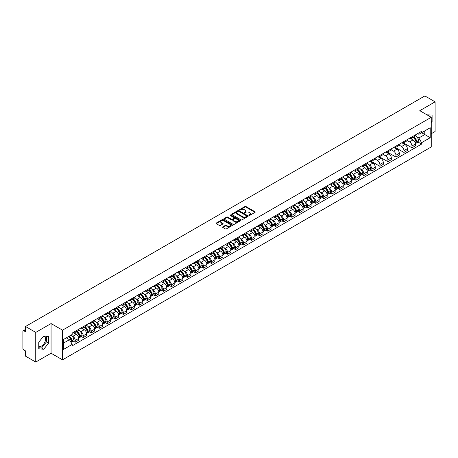 <?xml version="1.0" encoding="UTF-8"?>
<svg xmlns="http://www.w3.org/2000/svg" width="458" height="458" viewBox="0 0 458 458"><rect width="100%" height="100%" fill="white"/><g stroke="black" fill="none" stroke-linecap="round" stroke-linejoin="round"><path stroke-width="0.69" d="M248.957 215.432A0.498 0.286 0 0 0 249.662 215.432L255.02 212.34A0.716 0.412 0 0 0 255.232 212.048A0.716 0.412 0 0 0 255.02 211.756L245.94 206.512A0.716 0.412 0 0 0 244.933 206.512L239.574 209.609A0.498 0.286 0 0 0 240.278 210.016L240.971 209.615A2.284 1.317 0 0 1 244.2 209.615L244.956 210.05A2.284 1.317 0 0 1 245.625 210.983A2.284 1.317 0 0 1 244.956 211.917L244.263 212.317A0.498 0.286 0 0 0 244.973 212.724L245.665 212.323A2.284 1.317 0 0 1 248.894 212.323L249.65 212.758A2.284 1.317 0 0 1 250.32 213.691A2.284 1.317 0 0 1 249.65 214.625L248.957 215.025A0.498 0.286 0 0 0 248.957 215.432L248.957 215.025M427.033 114.866A5.668 3.275 -60 0 1 427.812 115.113A5.668 3.275 -60 0 1 428.413 115.656M43.556 336.224A5.668 3.275 -60 0 1 44.392 336.481A5.668 3.275 -60 0 1 45.262 341.021A5.668 3.275 -60 0 1 41.558 346.019A5.668 3.275 -60 0 1 38.758 346.317M222.788 226.842A0.716 0.412 0 0 0 222.577 227.134A0.716 0.412 0 0 0 222.788 227.426L225.336 228.897A0.716 0.412 0 0 0 226.344 228.897L232.298 225.462A0.716 0.412 0 0 0 232.504 225.17A0.716 0.412 0 0 0 232.298 224.878L223.212 219.634A0.716 0.412 0 0 0 222.204 219.634L216.25 223.069A0.716 0.412 0 0 0 216.044 223.361A0.716 0.412 0 0 0 216.25 223.653L219.33 225.428A0.716 0.412 0 0 0 220.338 225.428L222.886 223.962A0.716 0.412 0 0 0 223.098 223.67A0.716 0.412 0 0 0 222.886 223.378L221.363 222.496A1.906 1.099 0 0 1 220.802 221.718A1.906 1.099 0 0 1 221.981 220.699A1.906 1.099 0 0 1 224.059 220.939L230.036 224.391A1.906 1.099 0 0 1 230.597 225.17A1.906 1.099 0 0 1 229.418 226.189A1.906 1.099 0 0 1 227.34 225.949L226.344 225.37A0.716 0.412 0 0 0 225.336 225.37L222.788 226.842L222.788 227.426L225.336 225.966L225.336 225.37M62.528 330.172L51.067 323.554L35.747 332.399L25.522 326.491L424.869 95.928L435.1 101.836L419.786 110.676L431.247 117.294L62.528 330.172L62.528 359.845L431.247 146.966L431.247 117.294M241.023 219.84A0.716 0.412 0 0 0 242.03 219.84L247.984 216.399A0.716 0.412 0 0 0 248.196 216.107A0.716 0.412 0 0 0 247.984 215.821L238.904 210.577A0.716 0.412 0 0 0 237.897 210.577L231.943 214.012A0.716 0.412 0 0 0 231.731 214.304A0.716 0.412 0 0 0 231.943 214.596L241.023 219.84M230.403 215.541A0.498 0.286 0 0 1 230.906 215.609L240.129 220.933L234.187 224.368A0.716 0.412 0 0 1 233.179 224.368L224.099 219.124L226.647 217.665L226.647 217.069L224.099 218.54A0.716 0.412 0 0 0 223.888 218.832A0.716 0.412 0 0 0 224.099 219.124L224.099 218.54M226.647 217.665A0.716 0.412 0 0 1 227.655 217.665L227.655 217.069A0.716 0.412 0 0 0 226.647 217.069M227.655 217.069L231.336 219.199A0.716 0.412 0 0 0 232.343 219.199L234.038 218.22A0.716 0.412 0 0 0 234.244 217.928A0.716 0.412 0 0 0 234.038 217.642L230.202 215.426A0.498 0.286 0 0 1 230.906 215.02L240.141 220.35A0.716 0.412 0 0 1 240.347 220.641A0.716 0.412 0 0 1 240.141 220.928L240.141 220.35M35.747 332.399L35.747 362.072L25.522 356.164L25.522 350.914L23.93 349.992A1.454 0.842 -120 0 1 22.9 348.212L22.9 331.42A1.454 0.842 -120 0 1 23.203 330.75L25.522 329.411M431.247 133.736L435.1 131.509L435.1 101.836M35.747 362.072L51.067 353.227L62.528 359.845M25.522 326.491L25.522 331.747L23.93 330.825A1.454 0.842 -120 0 0 23.203 330.75M411.971 136.879A3.343 1.929 60 0 1 411.278 138.379L414.673 136.421A3.343 1.929 -120 0 0 415.366 134.921M407.156 140.48L409.607 141.894A3.343 1.929 60 0 1 411.971 145.988L415.366 144.03A3.343 1.929 -120 0 0 413.002 139.936L410.574 138.534M415.366 144.03L415.366 145.839L411.971 147.797L403.469 142.89M411.278 138.379A3.343 1.929 60 0 1 409.635 138.23M411.971 145.988L411.971 147.797M403.956 141.505A3.343 1.929 60 0 1 403.263 143.011L406.652 141.053A3.343 1.929 -120 0 0 407.345 139.547M395.449 147.516L403.956 152.428L407.345 150.47L407.345 148.661A3.343 1.929 -120 0 0 404.981 144.562L402.553 143.165M403.263 143.011A3.343 1.929 60 0 1 401.614 142.856M399.141 145.106L401.592 146.52A3.343 1.929 60 0 1 403.956 150.619L403.956 152.428M395.935 146.136A3.343 1.929 60 0 1 395.243 147.636L398.637 145.678A3.343 1.929 -120 0 0 399.33 144.178M387.434 152.148L395.935 157.054L399.33 155.096L399.33 153.287A3.343 1.929 -120 0 0 396.966 149.194L394.538 147.791M395.243 147.636A3.343 1.929 60 0 1 393.599 147.487M391.121 149.737L393.571 151.151A3.343 1.929 60 0 1 395.935 155.245L395.935 157.054M387.92 150.768A3.343 1.929 60 0 1 387.228 152.268L390.617 150.31A3.343 1.929 -120 0 0 391.309 148.81M379.413 156.779L387.92 161.685L391.309 159.727L391.309 157.918A3.343 1.929 -120 0 0 388.945 153.825L386.518 152.422M387.228 152.268A3.343 1.929 60 0 1 385.579 152.113M383.106 154.369L385.556 155.783A3.343 1.929 60 0 1 387.92 159.876L387.92 161.685M379.9 155.394A3.343 1.929 60 0 1 379.207 156.894L382.602 154.936A3.343 1.929 -120 0 0 383.294 153.436M371.398 161.405L379.9 166.317L383.294 164.359L383.294 162.544A3.343 1.929 -120 0 0 380.93 158.451L378.503 157.048M379.207 156.894A3.343 1.929 60 0 1 377.564 156.745M375.085 158.995L377.535 160.409A3.343 1.929 60 0 1 379.9 164.502L379.9 166.317M371.885 160.025A3.343 1.929 60 0 1 371.192 161.525L374.581 159.567A3.343 1.929 -120 0 0 375.274 158.067M370.041 169.884L371.885 170.943L375.274 168.985L375.274 167.176A3.343 1.929 -120 0 0 372.909 163.082L370.482 161.68M371.192 161.525A3.343 1.929 60 0 1 369.543 161.376M368.661 164.542L369.52 165.04A3.343 1.929 60 0 1 371.885 169.134L371.885 170.943M363.864 164.651A3.343 1.929 60 0 1 363.171 166.157L366.566 164.193A3.343 1.929 -120 0 0 367.259 162.693M362.026 174.509L363.864 175.574L367.259 173.616L367.259 171.807A3.343 1.929 -120 0 0 364.894 167.708L362.467 166.306M363.171 166.157A3.343 1.929 60 0 1 361.528 166.002M360.646 169.174L361.499 169.666A3.343 1.929 60 0 1 363.864 173.765L363.864 175.574M355.849 169.283A3.343 1.929 60 0 1 355.156 170.782L358.545 168.825A3.343 1.929 -120 0 0 359.238 167.325M354.005 179.141L355.849 180.2L359.238 178.242L359.238 176.433A3.343 1.929 -120 0 0 356.874 172.34L354.446 170.937M355.156 170.782A3.343 1.929 60 0 1 353.507 170.634M352.626 173.805L353.484 174.298A3.343 1.929 60 0 1 355.849 178.391L355.849 180.2M347.828 173.908A3.343 1.929 60 0 1 347.135 175.414L350.53 173.456A3.343 1.929 -120 0 0 351.223 171.95M345.99 183.767L347.828 184.832L351.223 182.874L351.223 181.065A3.343 1.929 -120 0 0 348.859 176.965L346.431 175.569M347.135 175.414A3.343 1.929 60 0 1 345.492 175.259M344.611 178.431L345.464 178.923A3.343 1.929 60 0 1 347.828 183.023L347.828 184.832M339.813 178.54A3.343 1.929 60 0 1 339.12 180.04L342.51 178.082A3.343 1.929 -120 0 0 343.202 176.582M337.97 188.398L339.813 189.457L343.202 187.499L343.202 185.69A3.343 1.929 -120 0 0 340.838 181.597L338.41 180.194M339.12 180.04A3.343 1.929 60 0 1 337.472 179.891M336.59 183.063L337.449 183.555A3.343 1.929 60 0 1 339.813 187.648L339.813 189.457M331.792 183.171A3.343 1.929 60 0 1 331.1 184.671L334.495 182.713A3.343 1.929 -120 0 0 335.187 181.213M329.955 193.03L331.792 194.089L335.187 192.131L335.187 190.322A3.343 1.929 -120 0 0 332.823 186.229L330.395 184.826M331.1 184.671A3.343 1.929 60 0 1 329.457 184.517M328.575 187.688L329.428 188.186A3.343 1.929 60 0 1 331.792 192.28L331.792 194.089M323.777 187.797A3.343 1.929 60 0 1 323.085 189.297L326.474 187.339A3.343 1.929 -120 0 0 327.167 185.839M321.934 197.656L323.777 198.72L327.167 196.763L327.167 194.948A3.343 1.929 -120 0 0 324.802 190.854L322.375 189.452M323.085 189.297A3.343 1.929 60 0 1 321.436 189.148M320.554 192.32L321.413 192.812A3.343 1.929 60 0 1 323.777 196.906L323.777 198.72M315.757 192.429A3.343 1.929 60 0 1 315.064 193.929L318.459 191.971A3.343 1.929 -120 0 0 319.152 190.471M313.919 202.287L315.757 203.346L319.152 201.388L319.152 199.579A3.343 1.929 -120 0 0 316.787 195.486L314.36 194.083M315.064 193.929A3.343 1.929 60 0 1 313.421 193.78M312.539 196.946L313.392 197.444A3.343 1.929 60 0 1 315.757 201.537L315.757 203.346M307.742 197.054A3.343 1.929 60 0 1 307.049 198.56L310.438 196.596A3.343 1.929 -120 0 0 311.131 195.097M305.898 206.913L307.742 207.978L311.131 206.02L311.131 204.205A3.343 1.929 -120 0 0 308.766 200.112L306.339 198.709M307.049 198.56A3.343 1.929 60 0 1 305.4 198.406M304.518 201.577L305.377 202.07A3.343 1.929 60 0 1 307.742 206.169L307.742 207.978M299.721 201.686A3.343 1.929 60 0 1 299.028 203.186L302.423 201.228A3.343 1.929 -120 0 0 303.116 199.728M297.883 211.544L299.721 212.604L303.116 210.646L303.116 208.837A3.343 1.929 -120 0 0 300.751 204.743L298.324 203.341M299.028 203.186A3.343 1.929 60 0 1 297.385 203.037M296.503 206.209L297.356 206.701A3.343 1.929 60 0 1 299.721 210.794L299.721 212.604M291.706 206.312A3.343 1.929 60 0 1 291.013 207.817L294.402 205.86A3.343 1.929 -120 0 0 295.095 204.354M289.862 216.17L291.706 217.235L295.095 215.277L295.095 213.468A3.343 1.929 -120 0 0 292.731 209.369L290.303 207.972M291.013 207.817A3.343 1.929 60 0 1 289.364 207.663M288.483 210.835L289.341 211.327A3.343 1.929 60 0 1 291.706 215.426L291.706 217.235M283.685 210.943A3.343 1.929 60 0 1 282.992 212.443L286.387 210.485A3.343 1.929 -120 0 0 287.08 208.985M281.847 220.802L283.685 221.861L287.08 219.903L287.08 218.094A3.343 1.929 -120 0 0 284.716 214.001L282.288 212.598M282.992 212.443A3.343 1.929 60 0 1 281.349 212.294M280.468 215.466L281.321 215.958A3.343 1.929 60 0 1 283.685 220.052L283.685 221.861M275.67 215.575A3.343 1.929 60 0 1 274.977 217.075L278.367 215.117A3.343 1.929 -120 0 0 279.059 213.617M273.827 225.433L275.67 226.492L279.059 224.535L279.059 222.725A3.343 1.929 -120 0 0 276.695 218.626L274.268 217.229M274.977 217.075A3.343 1.929 60 0 1 273.329 216.92M272.447 220.092L273.306 220.59A3.343 1.929 60 0 1 275.67 224.683L275.67 226.492M267.649 220.201A3.343 1.929 60 0 1 266.957 221.701L270.352 219.743A3.343 1.929 -120 0 0 271.044 218.243M265.812 230.059L267.649 231.124L271.044 229.166L271.044 227.351A3.343 1.929 -120 0 0 268.68 223.258L266.253 221.855M266.957 221.701A3.343 1.929 60 0 1 265.314 221.552M264.432 224.723L265.285 225.216A3.343 1.929 60 0 1 267.649 229.309L267.649 231.124M259.634 224.832A3.343 1.929 60 0 1 258.942 226.332L262.331 224.374A3.343 1.929 -120 0 0 263.024 222.874M257.791 234.691L259.634 235.75L263.024 233.792L263.024 231.983A3.343 1.929 -120 0 0 260.659 227.889L258.232 226.487M258.942 226.332A3.343 1.929 60 0 1 257.293 226.183M256.411 229.349L257.27 229.847A3.343 1.929 60 0 1 259.634 233.941L259.634 235.75M251.614 229.458A3.343 1.929 60 0 1 250.921 230.964L254.316 229A3.343 1.929 -120 0 0 255.009 227.5M249.776 239.316L251.614 240.381L255.009 238.423L255.009 236.609A3.343 1.929 -120 0 0 252.644 232.515L250.217 231.113M250.921 230.964A3.343 1.929 60 0 1 249.278 230.809M248.396 233.981L249.249 234.473A3.343 1.929 60 0 1 251.614 238.572L251.614 240.381M243.599 234.09A3.343 1.929 60 0 1 242.906 235.589L246.295 233.632A3.343 1.929 -120 0 0 246.988 232.132M241.755 243.948L243.599 245.007L246.988 243.049L246.988 241.24A3.343 1.929 -120 0 0 244.624 237.147L242.196 235.744M242.906 235.589A3.343 1.929 60 0 1 241.257 235.441M240.376 238.612L241.234 239.105A3.343 1.929 60 0 1 243.599 243.198L243.599 245.007M235.578 238.715A3.343 1.929 60 0 1 234.885 240.221L238.28 238.263A3.343 1.929 -120 0 0 238.973 236.757M233.74 248.574L235.578 249.639L238.973 247.681L238.973 245.872A3.343 1.929 -120 0 0 236.609 241.772L234.181 240.37M234.885 240.221A3.343 1.929 60 0 1 233.242 240.066M232.361 243.238L233.214 243.73A3.343 1.929 60 0 1 235.578 247.83L235.578 249.639M227.563 243.347A3.343 1.929 60 0 1 226.87 244.847L230.26 242.889A3.343 1.929 -120 0 0 230.952 241.389M225.72 253.205L227.563 254.264L230.952 252.306L230.952 250.497A3.343 1.929 -120 0 0 228.588 246.404L226.16 245.001M226.87 244.847A3.343 1.929 60 0 1 225.221 244.698M224.34 247.87L225.199 248.362A3.343 1.929 60 0 1 227.563 252.455L227.563 254.264M219.542 247.978A3.343 1.929 60 0 1 218.85 249.478L222.244 247.52A3.343 1.929 -120 0 0 222.937 246.02M217.705 257.837L219.542 258.896L222.937 256.938L222.937 255.129A3.343 1.929 -120 0 0 220.573 251.03L218.145 249.633M218.85 249.478A3.343 1.929 60 0 1 217.206 249.324M216.325 252.495L217.178 252.993A3.343 1.929 60 0 1 219.542 257.087L219.542 258.896M211.527 252.604A3.343 1.929 60 0 1 210.835 254.104L214.224 252.146A3.343 1.929 -120 0 0 214.916 250.646M209.684 262.463L211.527 263.527L214.916 261.57L214.916 259.755A3.343 1.929 -120 0 0 212.552 255.661L210.125 254.259M210.835 254.104A3.343 1.929 60 0 1 209.186 253.955M208.304 257.127L209.163 257.619A3.343 1.929 60 0 1 211.527 261.713L211.527 263.527M203.507 257.236A3.343 1.929 60 0 1 202.814 258.736L206.209 256.778A3.343 1.929 -120 0 0 206.901 255.278M201.669 267.094L203.507 268.153L206.901 266.195L206.901 264.386A3.343 1.929 -120 0 0 204.537 260.293L202.11 258.89M202.814 258.736A3.343 1.929 60 0 1 201.171 258.587M200.289 261.753L201.142 262.251A3.343 1.929 60 0 1 203.507 266.344L203.507 268.153M195.492 261.861A3.343 1.929 60 0 1 194.799 263.361L198.188 261.404A3.343 1.929 -120 0 0 198.881 259.904M193.648 271.72L195.492 272.785L198.881 270.827L198.881 269.012A3.343 1.929 -120 0 0 196.516 264.919L194.089 263.516M194.799 263.361A3.343 1.929 60 0 1 193.15 263.213M192.268 266.384L193.127 266.877A3.343 1.929 60 0 1 195.492 270.976L195.492 272.785M187.471 266.493A3.343 1.929 60 0 1 186.778 267.993L190.173 266.035A3.343 1.929 -120 0 0 190.866 264.535M185.633 276.351L187.471 277.411L190.866 275.453L190.866 273.644A3.343 1.929 -120 0 0 188.501 269.55L186.074 268.148M186.778 267.993A3.343 1.929 60 0 1 185.135 267.844M184.253 271.016L185.106 271.508A3.343 1.929 60 0 1 187.471 275.601L187.471 277.411M179.456 271.119A3.343 1.929 60 0 1 178.763 272.625L182.152 270.667A3.343 1.929 -120 0 0 182.845 269.161M177.612 280.977L179.456 282.042L182.845 280.084L182.845 278.275A3.343 1.929 -120 0 0 180.481 274.176L178.053 272.773M178.763 272.625A3.343 1.929 60 0 1 177.114 272.47M176.233 275.642L177.091 276.134A3.343 1.929 60 0 1 179.456 280.233L179.456 282.042M171.435 275.75A3.343 1.929 60 0 1 170.742 277.25L174.137 275.292A3.343 1.929 -120 0 0 174.83 273.792M169.597 285.609L171.435 286.668L174.83 284.71L174.83 282.901A3.343 1.929 -120 0 0 172.466 278.808L170.038 277.405M170.742 277.25A3.343 1.929 60 0 1 169.099 277.101M168.218 280.273L169.071 280.765A3.343 1.929 60 0 1 171.435 284.859L171.435 286.668M163.42 280.382A3.343 1.929 60 0 1 162.727 281.882L166.117 279.924A3.343 1.929 -120 0 0 166.809 278.424M161.577 290.24L163.42 291.299L166.809 289.341L166.809 287.532A3.343 1.929 -120 0 0 164.445 283.433L162.018 282.036M162.727 281.882A3.343 1.929 60 0 1 161.079 281.727M160.197 284.899L161.056 285.397A3.343 1.929 60 0 1 163.42 289.49L163.42 291.299M155.399 285.008A3.343 1.929 60 0 1 154.707 286.508L158.102 284.55A3.343 1.929 -120 0 0 158.794 283.05M153.562 294.866L155.399 295.931L158.794 293.973L158.794 292.158A3.343 1.929 -120 0 0 156.43 288.065L154.002 286.662M154.707 286.508A3.343 1.929 60 0 1 153.064 286.359M152.182 289.53L153.035 290.023A3.343 1.929 60 0 1 155.399 294.116L155.399 295.931M147.384 289.639A3.343 1.929 60 0 1 146.692 291.139L150.081 289.181A3.343 1.929 -120 0 0 150.774 287.681M145.541 299.498L147.384 300.557L150.774 298.599L150.774 296.79A3.343 1.929 -120 0 0 148.409 292.696L145.982 291.294M146.692 291.139A3.343 1.929 60 0 1 145.043 290.99M144.161 294.156L145.02 294.654A3.343 1.929 60 0 1 147.384 298.748L147.384 300.557M139.364 294.265A3.343 1.929 60 0 1 138.671 295.765L142.066 293.807A3.343 1.929 -120 0 0 142.759 292.307M137.526 304.123L139.364 305.188L142.759 303.23L142.759 301.416A3.343 1.929 -120 0 0 140.394 297.322L137.967 295.92M138.671 295.765A3.343 1.929 60 0 1 137.028 295.616M136.146 298.788L136.999 299.28A3.343 1.929 60 0 1 139.364 303.379L139.364 305.188M131.349 298.897A3.343 1.929 60 0 1 130.656 300.396L134.045 298.439A3.343 1.929 -120 0 0 134.738 296.939M129.505 308.755L131.349 309.814L134.738 307.856L134.738 306.047A3.343 1.929 -120 0 0 132.373 301.954L129.946 300.551M130.656 300.396A3.343 1.929 60 0 1 129.007 300.248M128.126 303.419L128.984 303.912A3.343 1.929 60 0 1 131.349 308.005L131.349 309.814M123.328 303.522A3.343 1.929 60 0 1 122.635 305.028L126.03 303.07A3.343 1.929 -120 0 0 126.723 301.564M121.49 313.381L123.328 314.446L126.723 312.488L126.723 310.679A3.343 1.929 -120 0 0 124.358 306.579L121.931 305.177M122.635 305.028A3.343 1.929 60 0 1 120.992 304.873M120.111 308.045L120.964 308.537A3.343 1.929 60 0 1 123.328 312.637L123.328 314.446M115.313 308.154A3.343 1.929 60 0 1 114.62 309.654L118.009 307.696A3.343 1.929 -120 0 0 118.702 306.196M113.469 318.012L115.313 319.071L118.702 317.113L118.702 315.304A3.343 1.929 -120 0 0 116.338 311.211L113.91 309.808M114.62 309.654A3.343 1.929 60 0 1 112.971 309.505M112.09 312.677L112.949 313.169A3.343 1.929 60 0 1 115.313 317.262L115.313 319.071M107.292 312.785A3.343 1.929 60 0 1 106.599 314.285L109.994 312.327A3.343 1.929 -120 0 0 110.687 310.827M105.454 322.644L107.292 323.703L110.687 321.745L110.687 319.936A3.343 1.929 -120 0 0 108.323 315.837L105.895 314.44M106.599 314.285A3.343 1.929 60 0 1 104.956 314.131M104.075 317.302L104.928 317.8A3.343 1.929 60 0 1 107.292 321.894L107.292 323.703M99.277 317.411A3.343 1.929 60 0 1 98.584 318.911L101.974 316.953A3.343 1.929 -120 0 0 102.666 315.453M97.434 327.27L99.277 328.334L102.666 326.377L102.666 324.562A3.343 1.929 -120 0 0 100.302 320.468L97.875 319.066M98.584 318.911A3.343 1.929 60 0 1 96.936 318.762M96.054 321.934L96.913 322.426A3.343 1.929 60 0 1 99.277 326.52L99.277 328.334M91.257 322.043A3.343 1.929 60 0 1 90.564 323.543L93.959 321.585A3.343 1.929 -120 0 0 94.651 320.085M89.419 331.901L91.257 332.96L94.651 331.002L94.651 329.193A3.343 1.929 -120 0 0 92.287 325.1L89.86 323.697M90.564 323.543A3.343 1.929 60 0 1 88.921 323.394M88.039 326.56L88.892 327.058A3.343 1.929 60 0 1 91.257 331.151L91.257 332.96M83.242 326.668A3.343 1.929 60 0 1 82.549 328.168L85.938 326.21A3.343 1.929 -120 0 0 86.631 324.711M81.398 336.527L83.242 337.592L86.631 335.634L86.631 333.819A3.343 1.929 -120 0 0 84.266 329.726L81.839 328.323M82.549 328.168A3.343 1.929 60 0 1 80.9 328.02M80.018 331.191L80.877 331.684A3.343 1.929 60 0 1 83.242 335.783L83.242 337.592M75.221 331.3A3.343 1.929 60 0 1 74.528 332.8L77.923 330.842A3.343 1.929 -120 0 0 78.616 329.342M73.383 341.158L75.221 342.218L78.616 340.26L78.616 338.451A3.343 1.929 -120 0 0 76.251 334.357L73.824 332.955M74.528 332.8A3.343 1.929 60 0 1 72.885 332.651M72.003 335.823L72.856 336.315A3.343 1.929 60 0 1 75.221 340.409L75.221 342.218M417.65 133.599L418.858 134.297L430.217 127.742L424.772 130.885L424.772 134.566L418.858 137.978L416.769 136.77M63.553 343.111L69.467 339.699L72.187 344.416L63.553 349.402L63.553 339.43L72.187 334.443L72.187 333.052L421.583 131.332L421.583 132.723L430.217 137.709L421.583 142.696L418.858 137.978M430.217 127.742L430.217 137.709M72.187 344.416L72.187 345.807L421.583 144.087L421.583 142.696M431.247 122.767L432.094 121.713L432.094 115.101L426.988 114.838M51.067 323.554L51.067 353.227M38.758 348.807L43.716 349.248L48.674 343.076L48.674 336.464L43.716 336.023L38.758 342.189L38.758 348.807M69.467 339.699L66.278 337.855M418.148 142.106L421.583 144.087M429.936 116.538L429.936 114.906M431.247 121.221L432.094 121.713M38.758 347.754L41.558 348L46.516 341.834L46.516 336.269M41.558 348L43.716 349.248M46.516 341.834L48.674 343.076M249.158 215.5L249.65 215.22A2.284 1.317 0 0 0 250.32 214.287L250.32 213.691M245.625 210.983L245.625 211.579A2.284 1.317 0 0 1 244.956 212.512L244.463 212.793M255.02 211.756L255.02 212.34L245.94 207.108A0.716 0.412 0 0 0 244.933 207.108L239.774 210.085M247.984 215.821L247.984 216.399L238.904 211.167A0.716 0.412 0 0 0 237.897 211.167L231.954 214.602L231.943 214.012M246.725 216.313A0.498 0.286 0 0 0 246.725 215.907L238.755 211.304A0.498 0.286 0 0 0 238.046 211.304L237.313 211.728A2.284 1.317 0 0 0 236.649 212.661A2.284 1.317 0 0 0 237.313 213.588L242.763 216.737A2.284 1.317 0 0 0 245.992 216.737L246.725 216.313L246.725 216.909A0.498 0.286 0 0 0 246.725 216.502M236.649 212.661L236.649 213.251A2.284 1.317 0 0 0 237.313 214.184L237.313 213.588M246.725 216.909L245.992 217.332A2.284 1.317 0 0 1 242.763 217.332L237.313 214.184M227.655 217.665L231.336 219.788A0.716 0.412 0 0 0 232.343 219.788L234.038 218.815A0.716 0.412 0 0 0 234.244 218.523L234.244 217.928M235.16 221.403A1.906 1.099 0 0 0 237.238 221.643A1.906 1.099 0 0 0 238.418 220.624A1.906 1.099 0 0 0 237.857 219.846L235.75 218.632A0.716 0.412 0 0 0 234.742 218.632L233.053 219.605A0.716 0.412 0 0 0 232.841 219.897A0.716 0.412 0 0 0 233.053 220.189L235.16 221.403L235.16 221.998A1.906 1.099 0 0 0 237.238 222.239A1.906 1.099 0 0 0 238.418 221.22L238.418 220.624M232.841 219.897L232.841 220.493A0.716 0.412 0 0 0 233.053 220.779L233.053 220.189M235.16 221.998L233.053 220.779M230.597 225.17L230.597 225.76A1.906 1.099 0 0 1 229.418 226.779A1.906 1.099 0 0 1 227.34 226.538L226.344 225.966A0.716 0.412 0 0 0 225.336 225.966M220.802 221.718L220.802 222.307A1.906 1.099 0 0 0 221.363 223.092L221.363 222.496M222.886 223.378L222.886 223.962L221.363 223.092M232.286 225.468L223.212 220.229A0.716 0.412 0 0 0 222.204 220.229L216.262 223.659L216.25 223.069M413.236 137.251A4.58 2.645 60 0 1 413.259 137.263A4.58 2.645 60 0 1 416.27 141.373L416.299 141.47A0.893 0.515 60 0 1 416.156 142.169A0.893 0.515 60 0 1 416.133 142.18M413.036 137.366A5.525 3.189 60 0 1 416.07 141.923L416.099 142.02A1.838 1.059 60 0 1 415.807 143.463L415.349 143.726M416.122 143.056A1.838 1.059 -120 0 0 416.631 142.988A1.838 1.059 -120 0 0 416.917 141.545L416.889 141.448A5.525 3.189 -120 0 0 413.855 136.89M415.291 135.505A5.525 3.189 60 0 1 418.767 140.366L418.795 140.463A1.838 1.059 60 0 1 418.503 141.906L416.631 142.988M411.147 138.442A5.525 3.189 60 0 1 412.303 139.535M414.988 139.541L415.692 139.948M365.129 165.023A4.58 2.645 60 0 1 365.152 165.04A4.58 2.645 60 0 1 368.163 169.145L368.192 169.242A0.893 0.515 60 0 1 368.049 169.941A0.893 0.515 60 0 1 368.026 169.952M364.929 165.143A5.525 3.189 60 0 1 367.963 169.7L367.992 169.792A1.838 1.059 60 0 1 367.7 171.235L367.242 171.498M368.014 170.828A1.838 1.059 -120 0 0 368.524 170.76A1.838 1.059 -120 0 0 368.81 169.317L368.782 169.225A5.525 3.189 -120 0 0 365.747 164.668M367.184 163.283A5.525 3.189 60 0 1 370.659 168.143L370.688 168.235A1.838 1.059 60 0 1 370.396 169.678L368.524 170.76M363.039 166.22A5.525 3.189 60 0 1 364.196 167.307M366.881 167.313L367.585 167.72M357.108 169.655A4.58 2.645 60 0 1 357.131 169.666A4.58 2.645 60 0 1 360.143 173.777L360.171 173.874A0.893 0.515 60 0 1 360.028 174.572A0.893 0.515 60 0 1 360.011 174.584M356.908 169.769A5.525 3.189 60 0 1 359.942 174.326L359.971 174.424A1.838 1.059 60 0 1 359.679 175.866L359.227 176.13M359.994 175.46A1.838 1.059 -120 0 0 360.503 175.391A1.838 1.059 -120 0 0 360.795 173.948L360.767 173.851A5.525 3.189 -120 0 0 357.732 169.294M359.169 167.909A5.525 3.189 60 0 1 362.644 172.769L362.667 172.866A1.838 1.059 60 0 1 362.381 174.309L360.503 175.391M355.024 170.845A5.525 3.189 60 0 1 356.175 171.939M358.866 171.945L359.57 172.351M349.093 174.286A4.58 2.645 60 0 1 349.116 174.298A4.58 2.645 60 0 1 352.128 178.408L352.156 178.5A0.893 0.515 60 0 1 352.013 179.198A0.893 0.515 60 0 1 351.99 179.21M348.893 174.401A5.525 3.189 60 0 1 351.927 178.958L351.956 179.049A1.838 1.059 60 0 1 351.664 180.492L351.206 180.755M351.979 180.086A1.838 1.059 -120 0 0 352.488 180.017A1.838 1.059 -120 0 0 352.775 178.58L352.746 178.483A5.525 3.189 -120 0 0 349.712 173.925M351.149 172.54A5.525 3.189 60 0 1 354.624 177.401L354.652 177.492A1.838 1.059 60 0 1 354.36 178.935L352.488 180.017M347.004 175.477A5.525 3.189 60 0 1 348.16 176.565M350.845 176.57L351.549 176.977M341.073 178.912A4.58 2.645 60 0 1 341.095 178.923A4.58 2.645 60 0 1 344.107 183.034L344.135 183.131A0.893 0.515 60 0 1 343.992 183.83A0.893 0.515 60 0 1 343.975 183.841M340.872 179.026A5.525 3.189 60 0 1 343.906 183.584L343.935 183.681A1.838 1.059 60 0 1 343.643 185.124L343.191 185.387M343.958 184.717A1.838 1.059 -120 0 0 344.468 184.648A1.838 1.059 -120 0 0 344.76 183.206L344.731 183.114A5.525 3.189 -120 0 0 341.697 178.551M343.134 177.166A5.525 3.189 60 0 1 346.609 182.026L346.632 182.124A1.838 1.059 60 0 1 346.345 183.566L344.468 184.648M338.989 180.103A5.525 3.189 60 0 1 340.139 181.196M342.83 181.202L343.534 181.608M333.058 183.544A4.58 2.645 60 0 1 333.08 183.555A4.58 2.645 60 0 1 336.092 187.666L336.12 187.757A0.893 0.515 60 0 1 335.977 188.456A0.893 0.515 60 0 1 335.954 188.467M332.857 183.658A5.525 3.189 60 0 1 335.891 188.215L335.92 188.312A1.838 1.059 60 0 1 335.628 189.749L335.17 190.013M335.943 189.343A1.838 1.059 -120 0 0 336.453 189.274A1.838 1.059 -120 0 0 336.739 187.837L336.71 187.74A5.525 3.189 -120 0 0 333.676 183.183M335.119 181.797A5.525 3.189 60 0 1 338.588 186.658L338.617 186.755A1.838 1.059 60 0 1 338.325 188.192L336.453 189.274M330.968 184.734A5.525 3.189 60 0 1 332.124 185.822M334.809 185.834L335.514 186.24M325.037 188.169A4.58 2.645 60 0 1 325.06 188.186A4.58 2.645 60 0 1 328.071 192.291L328.1 192.389A0.893 0.515 60 0 1 327.957 193.087A0.893 0.515 60 0 1 327.939 193.099M324.837 188.284A5.525 3.189 60 0 1 327.871 192.847L327.899 192.938A1.838 1.059 60 0 1 327.607 194.381L327.155 194.644M327.922 193.974A1.838 1.059 -120 0 0 328.432 193.906A1.838 1.059 -120 0 0 328.724 192.463L328.695 192.371A5.525 3.189 -120 0 0 325.661 187.814M327.098 186.429A5.525 3.189 60 0 1 330.573 191.289L330.596 191.381A1.838 1.059 60 0 1 330.31 192.824L328.432 193.906M322.953 189.366A5.525 3.189 60 0 1 324.104 190.454M326.794 190.459L327.499 190.866M317.022 192.801A4.58 2.645 60 0 1 317.045 192.812A4.58 2.645 60 0 1 320.056 196.923L320.085 197.014A0.893 0.515 60 0 1 319.942 197.719A0.893 0.515 60 0 1 319.919 197.724M316.822 192.915A5.525 3.189 60 0 1 319.856 197.472L319.884 197.57A1.838 1.059 60 0 1 319.592 199.007L319.134 199.27M319.907 198.606A1.838 1.059 -120 0 0 320.417 198.537A1.838 1.059 -120 0 0 320.703 197.095L320.674 196.997A5.525 3.189 -120 0 0 317.64 192.44M319.083 191.055A5.525 3.189 60 0 1 322.552 195.915L322.581 196.013A1.838 1.059 60 0 1 322.289 197.45L320.417 198.537M314.932 193.992A5.525 3.189 60 0 1 316.089 195.079M318.774 195.091L319.478 195.497M309.001 197.427A4.58 2.645 60 0 1 309.024 197.444A4.58 2.645 60 0 1 312.035 201.549L312.064 201.646A0.893 0.515 60 0 1 311.921 202.344A0.893 0.515 60 0 1 311.904 202.356M308.801 197.547A5.525 3.189 60 0 1 311.835 202.104L311.864 202.196A1.838 1.059 60 0 1 311.572 203.638L311.119 203.902M311.887 203.232A1.838 1.059 -120 0 0 312.396 203.163A1.838 1.059 -120 0 0 312.688 201.72L312.659 201.629A5.525 3.189 -120 0 0 309.625 197.072M311.062 195.686A5.525 3.189 60 0 1 314.537 200.547L314.56 200.638A1.838 1.059 60 0 1 314.274 202.081L312.396 203.163M306.917 198.623A5.525 3.189 60 0 1 308.068 199.711M310.759 199.717L311.463 200.123M300.986 202.058A4.58 2.645 60 0 1 301.009 202.07A4.58 2.645 60 0 1 304.02 206.18L304.049 206.277A0.893 0.515 60 0 1 303.906 206.976A0.893 0.515 60 0 1 303.883 206.987M300.786 202.173A5.525 3.189 60 0 1 303.82 206.73L303.849 206.827A1.838 1.059 60 0 1 303.557 208.27L303.099 208.533M303.872 207.863A1.838 1.059 -120 0 0 304.381 207.795A1.838 1.059 -120 0 0 304.667 206.352L304.639 206.255A5.525 3.189 -120 0 0 301.604 201.697M303.047 200.312A5.525 3.189 60 0 1 306.517 205.173L306.545 205.27A1.838 1.059 60 0 1 306.253 206.713L304.381 207.795M298.897 203.249A5.525 3.189 60 0 1 300.053 204.342M302.738 204.348L303.442 204.755M292.965 206.69A4.58 2.645 60 0 1 292.988 206.701A4.58 2.645 60 0 1 296 210.812L296.028 210.903A0.893 0.515 60 0 1 295.885 211.602A0.893 0.515 60 0 1 295.868 211.613M292.765 206.804A5.525 3.189 60 0 1 295.799 211.361L295.828 211.453A1.838 1.059 60 0 1 295.536 212.896L295.084 213.159M295.851 212.489A1.838 1.059 -120 0 0 296.36 212.42A1.838 1.059 -120 0 0 296.652 210.983L296.624 210.886A5.525 3.189 -120 0 0 293.589 206.329M295.026 204.944A5.525 3.189 60 0 1 298.501 209.804L298.524 209.896A1.838 1.059 60 0 1 298.238 211.338L296.36 212.42M290.882 207.88A5.525 3.189 60 0 1 292.032 208.968M294.723 208.974L295.427 209.38M284.95 211.315A4.58 2.645 60 0 1 284.973 211.327A4.58 2.645 60 0 1 287.985 215.437L288.013 215.535A0.893 0.515 60 0 1 287.87 216.233A0.893 0.515 60 0 1 287.847 216.245M284.75 211.43A5.525 3.189 60 0 1 287.784 215.987L287.813 216.084A1.838 1.059 60 0 1 287.521 217.527L287.063 217.79M287.836 217.121A1.838 1.059 -120 0 0 288.345 217.052A1.838 1.059 -120 0 0 288.632 215.609L288.603 215.518A5.525 3.189 -120 0 0 285.569 210.955M287.011 209.569A5.525 3.189 60 0 1 290.481 214.43L290.509 214.527A1.838 1.059 60 0 1 290.217 215.97L288.345 217.052M282.861 212.506A5.525 3.189 60 0 1 284.017 213.6M286.702 213.605L287.406 214.012M276.93 215.947A4.58 2.645 60 0 1 276.953 215.958A4.58 2.645 60 0 1 279.964 220.069L279.993 220.161A0.893 0.515 60 0 1 279.855 220.859A0.893 0.515 60 0 1 279.832 220.871M276.729 216.061A5.525 3.189 60 0 1 279.764 220.619L279.792 220.716A1.838 1.059 60 0 1 279.5 222.153L279.048 222.416M279.815 221.746A1.838 1.059 -120 0 0 280.325 221.678A1.838 1.059 -120 0 0 280.617 220.241L280.588 220.143A5.525 3.189 -120 0 0 277.554 215.586M278.991 214.201A5.525 3.189 60 0 1 282.466 219.061L282.489 219.159A1.838 1.059 60 0 1 282.202 220.596L280.325 221.678M274.846 217.138A5.525 3.189 60 0 1 275.997 218.226M278.687 218.237L279.391 218.643M268.915 220.573A4.58 2.645 60 0 1 268.938 220.59A4.58 2.645 60 0 1 271.949 224.695L271.978 224.792A0.893 0.515 60 0 1 271.834 225.491A0.893 0.515 60 0 1 271.812 225.502M268.714 220.687A5.525 3.189 60 0 1 271.749 225.25L271.777 225.342A1.838 1.059 60 0 1 271.485 226.784L271.027 227.048M271.8 226.378A1.838 1.059 -120 0 0 272.31 226.309A1.838 1.059 -120 0 0 272.596 224.867L272.567 224.775A5.525 3.189 -120 0 0 269.533 220.218M270.976 218.832A5.525 3.189 60 0 1 274.445 223.687L274.474 223.785A1.838 1.059 60 0 1 274.182 225.227L272.31 226.309M266.825 221.769A5.525 3.189 60 0 1 267.982 222.857M270.667 222.863L271.371 223.269M260.894 225.204A4.58 2.645 60 0 1 260.917 225.216A4.58 2.645 60 0 1 263.928 229.326L263.957 229.418A0.893 0.515 60 0 1 263.819 230.122A0.893 0.515 60 0 1 263.797 230.128M260.694 225.319A5.525 3.189 60 0 1 263.728 229.876L263.756 229.973A1.838 1.059 60 0 1 263.464 231.41L263.012 231.674M263.779 231.009A1.838 1.059 -120 0 0 264.289 230.941A1.838 1.059 -120 0 0 264.581 229.498L264.552 229.401A5.525 3.189 -120 0 0 261.518 224.844M262.955 223.458A5.525 3.189 60 0 1 266.43 228.319L266.453 228.416A1.838 1.059 60 0 1 266.167 229.853L264.289 230.941M258.81 226.395A5.525 3.189 60 0 1 259.961 227.483M262.652 227.494L263.356 227.901M252.879 229.83A4.58 2.645 60 0 1 252.902 229.847A4.58 2.645 60 0 1 255.913 233.952L255.942 234.049A0.893 0.515 60 0 1 255.799 234.748A0.893 0.515 60 0 1 255.776 234.759M252.679 229.95A5.525 3.189 60 0 1 255.713 234.507L255.741 234.599A1.838 1.059 60 0 1 255.45 236.042L254.992 236.305M255.764 235.635A1.838 1.059 -120 0 0 256.274 235.567A1.838 1.059 -120 0 0 256.56 234.124L256.532 234.032A5.525 3.189 -120 0 0 253.497 229.475M254.94 228.09A5.525 3.189 60 0 1 258.409 232.95L258.438 233.042A1.838 1.059 60 0 1 258.146 234.485L256.274 235.567M250.789 231.027A5.525 3.189 60 0 1 251.946 232.114M254.631 232.12L255.335 232.527M244.858 234.462A4.58 2.645 60 0 1 244.881 234.473A4.58 2.645 60 0 1 247.893 238.584L247.921 238.681A0.893 0.515 60 0 1 247.784 239.379A0.893 0.515 60 0 1 247.761 239.391M244.658 234.576A5.525 3.189 60 0 1 247.692 239.133L247.721 239.231A1.838 1.059 60 0 1 247.429 240.673L246.976 240.937M247.744 240.267A1.838 1.059 -120 0 0 248.253 240.198A1.838 1.059 -120 0 0 248.545 238.755L248.517 238.658A5.525 3.189 -120 0 0 245.482 234.101M246.919 232.716A5.525 3.189 60 0 1 250.394 237.576L250.417 237.673A1.838 1.059 60 0 1 250.131 239.116L248.253 240.198M242.774 235.652A5.525 3.189 60 0 1 243.925 236.746M246.616 236.752L247.32 237.158M236.843 239.093A4.58 2.645 60 0 1 236.866 239.105A4.58 2.645 60 0 1 239.877 243.215L239.906 243.307A0.893 0.515 60 0 1 239.763 244.005A0.893 0.515 60 0 1 239.74 244.017M236.643 239.208A5.525 3.189 60 0 1 239.677 243.765L239.706 243.856A1.838 1.059 60 0 1 239.414 245.299L238.956 245.562M239.729 244.893A1.838 1.059 -120 0 0 240.238 244.824A1.838 1.059 -120 0 0 240.524 243.387L240.496 243.29A5.525 3.189 -120 0 0 237.462 238.733M238.904 237.347A5.525 3.189 60 0 1 242.374 242.208L242.402 242.299A1.838 1.059 60 0 1 242.11 243.742L240.238 244.824M234.754 240.284A5.525 3.189 60 0 1 235.91 241.372M238.595 241.377L239.299 241.784M228.823 243.719A4.58 2.645 60 0 1 228.845 243.73A4.58 2.645 60 0 1 231.857 247.841L231.885 247.938A0.893 0.515 60 0 1 231.748 248.637A0.893 0.515 60 0 1 231.725 248.648M228.622 243.833A5.525 3.189 60 0 1 231.656 248.391L231.685 248.488A1.838 1.059 60 0 1 231.393 249.931L230.941 250.194M231.708 249.524A1.838 1.059 -120 0 0 232.217 249.455A1.838 1.059 -120 0 0 232.509 248.013L232.481 247.921A5.525 3.189 -120 0 0 229.447 243.358M230.884 241.973A5.525 3.189 60 0 1 234.359 246.833L234.381 246.931A1.838 1.059 60 0 1 234.095 248.373L232.217 249.455M226.739 244.91A5.525 3.189 60 0 1 227.889 246.003M230.58 246.009L231.284 246.415M220.808 248.351A4.58 2.645 60 0 1 220.83 248.362A4.58 2.645 60 0 1 223.842 252.472L223.87 252.564A0.893 0.515 60 0 1 223.727 253.263A0.893 0.515 60 0 1 223.704 253.274M220.607 248.465A5.525 3.189 60 0 1 223.641 253.022L223.67 253.119A1.838 1.059 60 0 1 223.378 254.556L222.92 254.82M223.693 254.15A1.838 1.059 -120 0 0 224.202 254.081A1.838 1.059 -120 0 0 224.489 252.644L224.46 252.547A5.525 3.189 -120 0 0 221.426 247.99M222.869 246.604A5.525 3.189 60 0 1 226.338 251.465L226.367 251.562A1.838 1.059 60 0 1 226.075 252.999L224.202 254.081M218.718 249.541A5.525 3.189 60 0 1 219.874 250.629M222.559 250.641L223.264 251.047M212.787 252.976A4.58 2.645 60 0 1 212.81 252.993A4.58 2.645 60 0 1 215.821 257.098L215.85 257.196A0.893 0.515 60 0 1 215.712 257.894A0.893 0.515 60 0 1 215.689 257.906M212.586 253.091A5.525 3.189 60 0 1 215.621 257.654L215.649 257.745A1.838 1.059 60 0 1 215.357 259.188L214.905 259.451M215.672 258.781A1.838 1.059 -120 0 0 216.182 258.713A1.838 1.059 -120 0 0 216.474 257.27L216.445 257.178A5.525 3.189 -120 0 0 213.411 252.621M214.848 251.236A5.525 3.189 60 0 1 218.323 256.091L218.346 256.188A1.838 1.059 60 0 1 218.06 257.631L216.182 258.713M210.703 254.173A5.525 3.189 60 0 1 211.854 255.261M214.544 255.266L215.249 255.673M204.772 257.608A4.58 2.645 60 0 1 204.795 257.619A4.58 2.645 60 0 1 207.806 261.73L207.835 261.821A0.893 0.515 60 0 1 207.692 262.526A0.893 0.515 60 0 1 207.674 262.531M204.571 257.722A5.525 3.189 60 0 1 207.606 262.279L207.634 262.377A1.838 1.059 60 0 1 207.342 263.814L206.884 264.077M207.657 263.413A1.838 1.059 -120 0 0 208.167 263.344A1.838 1.059 -120 0 0 208.453 261.902L208.424 261.804A5.525 3.189 -120 0 0 205.39 257.247M206.833 255.862A5.525 3.189 60 0 1 210.302 260.722L210.331 260.82A1.838 1.059 60 0 1 210.039 262.257L208.167 263.344M202.682 258.799A5.525 3.189 60 0 1 203.839 259.886M206.524 259.898L207.228 260.304M196.751 262.234A4.58 2.645 60 0 1 196.774 262.251A4.58 2.645 60 0 1 199.785 266.356L199.814 266.453A0.893 0.515 60 0 1 199.677 267.151A0.893 0.515 60 0 1 199.654 267.163M196.551 262.354A5.525 3.189 60 0 1 199.585 266.911L199.614 267.003A1.838 1.059 60 0 1 199.322 268.445L198.869 268.709M199.636 268.039A1.838 1.059 -120 0 0 200.146 267.97A1.838 1.059 -120 0 0 200.438 266.527L200.409 266.436A5.525 3.189 -120 0 0 197.375 261.879M198.812 260.493A5.525 3.189 60 0 1 202.287 265.354L202.31 265.445A1.838 1.059 60 0 1 202.024 266.888L200.146 267.97M194.667 263.43A5.525 3.189 60 0 1 195.818 264.518M198.509 264.524L199.213 264.93M188.736 266.865A4.58 2.645 60 0 1 188.759 266.877A4.58 2.645 60 0 1 191.77 270.987L191.799 271.084A0.893 0.515 60 0 1 191.656 271.783A0.893 0.515 60 0 1 191.639 271.794M188.536 266.98A5.525 3.189 60 0 1 191.57 271.537L191.599 271.634A1.838 1.059 60 0 1 191.307 273.077L190.849 273.34M191.621 272.67A1.838 1.059 -120 0 0 192.131 272.602A1.838 1.059 -120 0 0 192.417 271.159L192.389 271.062A5.525 3.189 -120 0 0 189.354 266.504M190.797 265.119A5.525 3.189 60 0 1 194.266 269.98L194.295 270.077A1.838 1.059 60 0 1 194.003 271.514L192.131 272.602M186.646 268.056A5.525 3.189 60 0 1 187.803 269.144M190.488 269.155L191.192 269.562M180.715 271.497A4.58 2.645 60 0 1 180.738 271.508A4.58 2.645 60 0 1 183.75 275.619L183.778 275.71A0.893 0.515 60 0 1 183.641 276.409A0.893 0.515 60 0 1 183.618 276.42M180.515 271.611A5.525 3.189 60 0 1 183.549 276.168L183.578 276.26A1.838 1.059 60 0 1 183.286 277.703L182.834 277.966M183.601 277.296A1.838 1.059 -120 0 0 184.11 277.227A1.838 1.059 -120 0 0 184.402 275.79L184.374 275.693A5.525 3.189 -120 0 0 181.339 271.136M182.776 269.751A5.525 3.189 60 0 1 186.251 274.611L186.274 274.703A1.838 1.059 60 0 1 185.988 276.145L184.11 277.227M178.631 272.687A5.525 3.189 60 0 1 179.782 273.775M182.473 273.781L183.177 274.187M172.7 276.122A4.58 2.645 60 0 1 172.723 276.134A4.58 2.645 60 0 1 175.735 280.244L175.763 280.342A0.893 0.515 60 0 1 175.62 281.04A0.893 0.515 60 0 1 175.603 281.052M172.5 276.237A5.525 3.189 60 0 1 175.534 280.794L175.563 280.891A1.838 1.059 60 0 1 175.271 282.334L174.813 282.597M175.586 281.928A1.838 1.059 -120 0 0 176.095 281.859A1.838 1.059 -120 0 0 176.382 280.416L176.353 280.325A5.525 3.189 -120 0 0 173.319 275.762M174.761 274.376A5.525 3.189 60 0 1 178.231 279.237L178.259 279.334A1.838 1.059 60 0 1 177.967 280.777L176.095 281.859M170.611 277.313A5.525 3.189 60 0 1 171.767 278.407M174.452 278.412L175.156 278.819M164.68 280.754A4.58 2.645 60 0 1 164.703 280.765A4.58 2.645 60 0 1 167.714 284.876L167.743 284.968A0.893 0.515 60 0 1 167.605 285.666A0.893 0.515 60 0 1 167.582 285.678M164.479 280.869A5.525 3.189 60 0 1 167.514 285.426L167.542 285.523A1.838 1.059 60 0 1 167.25 286.96L166.798 287.223M167.565 286.553A1.838 1.059 -120 0 0 168.075 286.485A1.838 1.059 -120 0 0 168.367 285.048L168.338 284.95A5.525 3.189 -120 0 0 165.304 280.393M166.741 279.008A5.525 3.189 60 0 1 170.216 283.868L170.239 283.96A1.838 1.059 60 0 1 169.952 285.403L168.075 286.485M162.596 281.945A5.525 3.189 60 0 1 163.746 283.033M166.437 283.044L167.141 283.45M156.665 285.38A4.58 2.645 60 0 1 156.688 285.397A4.58 2.645 60 0 1 159.699 289.502L159.727 289.599A0.893 0.515 60 0 1 159.584 290.298A0.893 0.515 60 0 1 159.567 290.309M156.464 285.494A5.525 3.189 60 0 1 159.499 290.057L159.527 290.149A1.838 1.059 60 0 1 159.235 291.591L158.777 291.855M159.55 291.185A1.838 1.059 -120 0 0 160.06 291.116A1.838 1.059 -120 0 0 160.346 289.674L160.317 289.582A5.525 3.189 -120 0 0 157.283 285.025M158.726 283.639A5.525 3.189 60 0 1 162.195 288.494L162.224 288.592A1.838 1.059 60 0 1 161.932 290.034L160.06 291.116M154.575 286.576A5.525 3.189 60 0 1 155.731 287.664M158.416 287.67L159.121 288.076M148.644 290.011A4.58 2.645 60 0 1 148.667 290.023A4.58 2.645 60 0 1 151.678 294.133L151.707 294.225A0.893 0.515 60 0 1 151.569 294.929A0.893 0.515 60 0 1 151.546 294.935M148.444 290.126A5.525 3.189 60 0 1 151.478 294.683L151.506 294.78A1.838 1.059 60 0 1 151.214 296.217L150.762 296.481M151.529 295.816A1.838 1.059 -120 0 0 152.039 295.748A1.838 1.059 -120 0 0 152.331 294.305L152.302 294.208A5.525 3.189 -120 0 0 149.268 289.651M150.705 288.265A5.525 3.189 60 0 1 154.18 293.126L154.203 293.223A1.838 1.059 60 0 1 153.917 294.66L152.039 295.748M146.56 291.202A5.525 3.189 60 0 1 147.711 292.29M150.401 292.301L151.106 292.708M140.629 294.637A4.58 2.645 60 0 1 140.652 294.654A4.58 2.645 60 0 1 143.663 298.759L143.692 298.856A0.893 0.515 60 0 1 143.549 299.555A0.893 0.515 60 0 1 143.531 299.566M140.429 294.757A5.525 3.189 60 0 1 143.463 299.314L143.491 299.406A1.838 1.059 60 0 1 143.199 300.849L142.741 301.112M143.514 300.442A1.838 1.059 -120 0 0 144.024 300.374A1.838 1.059 -120 0 0 144.31 298.931L144.281 298.839A5.525 3.189 -120 0 0 141.247 294.282M142.69 292.897A5.525 3.189 60 0 1 146.159 297.757L146.188 297.849A1.838 1.059 60 0 1 145.896 299.292L144.024 300.374M138.539 295.834A5.525 3.189 60 0 1 139.696 296.921M142.381 296.927L143.085 297.334M132.608 299.269A4.58 2.645 60 0 1 132.631 299.28A4.58 2.645 60 0 1 135.642 303.391L135.671 303.488A0.893 0.515 60 0 1 135.534 304.186A0.893 0.515 60 0 1 135.511 304.198M132.408 299.383A5.525 3.189 60 0 1 135.442 303.94L135.471 304.038A1.838 1.059 60 0 1 135.179 305.48L134.726 305.744M135.494 305.074A1.838 1.059 -120 0 0 136.003 305.005A1.838 1.059 -120 0 0 136.295 303.562L136.266 303.465A5.525 3.189 -120 0 0 133.232 298.908M134.669 297.523A5.525 3.189 60 0 1 138.144 302.383L138.167 302.48A1.838 1.059 60 0 1 137.881 303.917L136.003 305.005M130.524 300.459A5.525 3.189 60 0 1 131.675 301.547M134.366 301.559L135.07 301.965M124.593 303.9A4.58 2.645 60 0 1 124.616 303.912A4.58 2.645 60 0 1 127.627 308.022L127.656 308.114A0.893 0.515 60 0 1 127.513 308.812A0.893 0.515 60 0 1 127.496 308.824M124.393 304.015A5.525 3.189 60 0 1 127.427 308.572L127.456 308.663A1.838 1.059 60 0 1 127.164 310.106L126.706 310.369M127.479 309.7A1.838 1.059 -120 0 0 127.988 309.631A1.838 1.059 -120 0 0 128.274 308.194L128.246 308.097A5.525 3.189 -120 0 0 125.211 303.54M126.654 302.154A5.525 3.189 60 0 1 130.124 307.015L130.152 307.106A1.838 1.059 60 0 1 129.86 308.549L127.988 309.631M122.504 305.091A5.525 3.189 60 0 1 123.66 306.179M126.345 306.184L127.049 306.591M116.572 308.526A4.58 2.645 60 0 1 116.595 308.537A4.58 2.645 60 0 1 119.607 312.648L119.635 312.745A0.893 0.515 60 0 1 119.498 313.444A0.893 0.515 60 0 1 119.475 313.455M116.372 308.64A5.525 3.189 60 0 1 119.406 313.198L119.435 313.295A1.838 1.059 60 0 1 119.143 314.738L118.691 315.001M119.458 314.331A1.838 1.059 -120 0 0 119.967 314.262A1.838 1.059 -120 0 0 120.259 312.82L120.231 312.728A5.525 3.189 -120 0 0 117.196 308.165M118.633 306.78A5.525 3.189 60 0 1 122.109 311.64L122.131 311.738A1.838 1.059 60 0 1 121.845 313.18L119.967 314.262M114.489 309.717A5.525 3.189 60 0 1 115.639 310.81M118.33 310.816L119.034 311.222M108.557 313.158A4.58 2.645 60 0 1 108.58 313.169A4.58 2.645 60 0 1 111.592 317.28L111.62 317.371A0.893 0.515 60 0 1 111.477 318.07A0.893 0.515 60 0 1 111.46 318.081M108.357 313.272A5.525 3.189 60 0 1 111.391 317.829L111.42 317.926A1.838 1.059 60 0 1 111.128 319.363L110.67 319.627M111.443 318.957A1.838 1.059 -120 0 0 111.952 318.888A1.838 1.059 -120 0 0 112.239 317.451L112.21 317.354A5.525 3.189 -120 0 0 109.176 312.797M110.618 311.411A5.525 3.189 60 0 1 114.088 316.272L114.116 316.364A1.838 1.059 60 0 1 113.824 317.806L111.952 318.888M106.468 314.348A5.525 3.189 60 0 1 107.624 315.436M110.309 315.447L111.013 315.854M100.537 317.783A4.58 2.645 60 0 1 100.56 317.8A4.58 2.645 60 0 1 103.571 321.905L103.6 322.003A0.893 0.515 60 0 1 103.462 322.701A0.893 0.515 60 0 1 103.439 322.713M100.336 317.898A5.525 3.189 60 0 1 103.371 322.461L103.399 322.552A1.838 1.059 60 0 1 103.107 323.995L102.655 324.258M103.422 323.588A1.838 1.059 -120 0 0 103.932 323.52A1.838 1.059 -120 0 0 104.224 322.077L104.195 321.985A5.525 3.189 -120 0 0 101.161 317.428M102.598 316.043A5.525 3.189 60 0 1 106.073 320.898L106.096 320.995A1.838 1.059 60 0 1 105.809 322.438L103.932 323.52M98.453 318.98A5.525 3.189 60 0 1 99.604 320.068M102.294 320.073L102.998 320.48M92.522 322.415A4.58 2.645 60 0 1 92.545 322.426A4.58 2.645 60 0 1 95.556 326.537L95.585 326.628A0.893 0.515 60 0 1 95.441 327.333A0.893 0.515 60 0 1 95.424 327.338M92.321 322.529A5.525 3.189 60 0 1 95.356 327.086L95.384 327.184A1.838 1.059 60 0 1 95.092 328.621L94.634 328.884M95.407 328.22A1.838 1.059 -120 0 0 95.917 328.151A1.838 1.059 -120 0 0 96.203 326.709L96.174 326.611A5.525 3.189 -120 0 0 93.14 322.054M94.583 320.669A5.525 3.189 60 0 1 98.052 325.529L98.081 325.627A1.838 1.059 60 0 1 97.789 327.064L95.917 328.151M90.432 323.606A5.525 3.189 60 0 1 91.589 324.693M94.274 324.705L94.978 325.111M84.501 327.041A4.58 2.645 60 0 1 84.524 327.058A4.58 2.645 60 0 1 87.535 331.163L87.564 331.26A0.893 0.515 60 0 1 87.426 331.958A0.893 0.515 60 0 1 87.404 331.97M84.301 327.161A5.525 3.189 60 0 1 87.335 331.718L87.364 331.81A1.838 1.059 60 0 1 87.072 333.252L86.619 333.516M87.386 332.846A1.838 1.059 -120 0 0 87.896 332.777A1.838 1.059 -120 0 0 88.188 331.334L88.159 331.243A5.525 3.189 -120 0 0 85.125 326.686M86.562 325.3A5.525 3.189 60 0 1 90.037 330.161L90.06 330.252A1.838 1.059 60 0 1 89.774 331.695L87.896 332.777M82.417 328.237A5.525 3.189 60 0 1 83.568 329.325M86.259 329.331L86.963 329.737M76.486 331.672A4.58 2.645 60 0 1 76.509 331.684A4.58 2.645 60 0 1 79.52 335.794L79.549 335.891A0.893 0.515 60 0 1 79.406 336.59A0.893 0.515 60 0 1 79.389 336.601M76.286 331.787A5.525 3.189 60 0 1 79.32 336.344L79.349 336.441A1.838 1.059 60 0 1 79.057 337.884L78.599 338.147M79.371 337.477A1.838 1.059 -120 0 0 79.881 337.409A1.838 1.059 -120 0 0 80.167 335.966L80.139 335.869A5.525 3.189 -120 0 0 77.104 331.311M78.547 329.926A5.525 3.189 60 0 1 82.016 334.787L82.045 334.884A1.838 1.059 60 0 1 81.753 336.321L79.881 337.409M74.396 332.863A5.525 3.189 60 0 1 75.553 333.951M78.238 333.962L78.942 334.369M68.711 336.453A4.58 2.645 60 0 1 71.5 340.426L71.528 340.517A0.893 0.515 60 0 1 71.391 341.216A0.893 0.515 60 0 1 71.368 341.227M68.482 336.584A5.525 3.189 60 0 1 71.299 340.975L71.328 341.067A1.838 1.059 60 0 1 71.076 342.487M71.351 342.103A1.838 1.059 -120 0 0 71.86 342.034A1.838 1.059 -120 0 0 72.152 340.597L72.124 340.5A5.525 3.189 -120 0 0 69.301 336.109M71.179 335.027A5.525 3.189 60 0 1 74.001 339.418L74.024 339.51A1.838 1.059 60 0 1 73.738 340.952L71.86 342.034M66.605 337.672A5.525 3.189 60 0 1 67.532 338.582M70.223 338.588L70.927 338.994M83.242 335.783L86.631 333.819M91.257 331.151L94.651 329.193M99.277 326.52L102.666 324.562M107.292 321.894L110.687 319.936M115.313 317.262L118.702 315.304M123.328 312.637L126.723 310.679M131.349 308.005L134.738 306.047M139.364 303.379L142.759 301.416M147.384 298.748L150.774 296.79M155.399 294.116L158.794 292.158M163.42 289.49L166.809 287.532M171.435 284.859L174.83 282.901M179.456 280.233L182.845 278.275M187.471 275.601L190.866 273.644M195.492 270.976L198.881 269.012M203.507 266.344L206.901 264.386M211.527 261.713L214.916 259.755M219.542 257.087L222.937 255.129M227.563 252.455L230.952 250.497M235.578 247.83L238.973 245.872M243.599 243.198L246.988 241.24M251.614 238.572L255.009 236.609M259.634 233.941L263.024 231.983M267.649 229.309L271.044 227.351M275.67 224.683L279.059 222.725M283.685 220.052L287.08 218.094M291.706 215.426L295.095 213.468M299.721 210.794L303.116 208.837M307.742 206.169L311.131 204.205M315.757 201.537L319.152 199.579M323.777 196.906L327.167 194.948M331.792 192.28L335.187 190.322M339.813 187.648L343.202 185.69M347.828 183.023L351.223 181.065M355.849 178.391L359.238 176.433M363.864 173.765L367.259 171.807M371.885 169.134L375.274 167.176M379.9 164.502L383.294 162.544M387.92 159.876L391.309 157.918M395.935 155.245L399.33 153.287M403.956 150.619L407.345 148.661M75.221 340.409L78.616 338.451M72.856 336.315L76.251 334.357M80.877 331.684L84.266 329.726M88.892 327.058L92.287 325.1M96.913 322.426L100.302 320.468M104.928 317.8L108.323 315.837M112.949 313.169L116.338 311.211M120.964 308.537L124.358 306.579M128.984 303.912L132.373 301.954M136.999 299.28L140.394 297.322M145.02 294.654L148.409 292.696M153.035 290.023L156.43 288.065M161.056 285.397L164.445 283.433M169.071 280.765L172.466 278.808M177.091 276.134L180.481 274.176M185.106 271.508L188.501 269.55M193.127 266.877L196.516 264.919M201.142 262.251L204.537 260.293M209.163 257.619L212.552 255.661M217.178 252.993L220.573 251.03M225.199 248.362L228.588 246.404M233.214 243.73L236.609 241.772M241.234 239.105L244.624 237.147M249.249 234.473L252.644 232.515M257.27 229.847L260.659 227.889M265.285 225.216L268.68 223.258M273.306 220.59L276.695 218.626M281.321 215.958L284.716 214.001M289.341 211.327L292.731 209.369M297.356 206.701L300.751 204.743M305.377 202.07L308.766 200.112M313.392 197.444L316.787 195.486M321.413 192.812L324.802 190.854M329.428 188.186L332.823 186.229M337.449 183.555L340.838 181.597M345.464 178.923L348.859 176.965M353.484 174.298L356.874 172.34M361.499 169.666L364.894 167.708M369.52 165.04L372.909 163.082M377.535 160.409L380.93 158.451M385.556 155.783L388.945 153.825M393.571 151.151L396.966 149.194M401.592 146.52L404.981 144.562M409.607 141.894L413.002 139.936M25.522 329.903L23.93 330.825M249.65 215.22L249.65 214.625M244.263 212.724L244.263 212.317M244.956 212.512L244.956 211.917M239.574 210.016L239.574 209.609M244.933 207.108L244.933 206.512M245.94 207.108L245.94 206.512M237.897 211.167L237.897 210.577M238.904 211.167L238.904 210.577M242.763 217.332L242.763 216.737M245.992 217.332L245.992 216.737M231.336 219.788L231.336 219.199M232.343 219.788L232.343 219.199M234.038 218.815L234.038 218.22M230.906 215.609L230.906 215.02M226.344 225.966L226.344 225.37M227.34 226.538L227.34 225.949M222.204 220.229L222.204 219.634M223.212 220.229L223.212 219.634M232.298 225.462L232.298 224.878M415.091 142.598L416.099 142.02M416.917 141.545L418.795 140.463M416.889 141.448L418.767 140.366M415.057 142.507L416.339 141.762M366.984 170.376L367.992 169.792M368.81 169.317L370.688 168.235M368.782 169.225L370.659 168.143M366.95 170.284L367.963 169.7M358.963 175.002L359.971 174.424M360.795 173.948L362.667 172.866M360.767 173.851L362.644 172.769M358.935 174.91L360.217 174.166M350.948 179.633L351.956 179.049M352.775 178.58L354.652 177.492M352.746 178.483L354.624 177.401M350.914 179.542L352.196 178.792M342.933 184.259L343.935 183.681M344.76 183.206L346.632 182.124M344.731 183.114L346.609 182.026M342.899 184.168L344.181 183.423M334.913 188.891L335.92 188.312M336.739 187.837L338.617 186.755M336.71 187.74L338.588 186.658M334.878 188.799L336.161 188.049M326.897 193.522L327.899 192.938M328.724 192.463L330.596 191.381M328.695 192.371L330.573 191.289M326.863 193.431L328.146 192.681M318.877 198.148L319.884 197.57M320.703 197.095L322.581 196.013M320.674 196.997L322.552 195.915M318.842 198.056L319.856 197.472M310.862 202.779L311.864 202.196M312.688 201.72L314.56 200.638M312.659 201.629L314.537 200.547M310.827 202.688L312.11 201.938M302.841 207.405L303.849 206.827M304.667 206.352L306.545 205.27M304.639 206.255L306.517 205.173M302.807 207.314L304.089 206.569M294.826 212.037L295.828 211.453M296.652 210.983L298.524 209.896M296.624 210.886L298.501 209.804M294.792 211.945L296.074 211.195M286.805 216.663L287.813 216.084M288.632 215.609L290.509 214.527M288.603 215.518L290.481 214.43M286.771 216.571L287.784 215.987M278.79 221.294L279.792 220.716M280.617 220.241L282.489 219.159M280.588 220.143L282.466 219.061M278.756 221.203L280.038 220.453M270.77 225.926L271.777 225.342M272.596 224.867L274.474 223.785M272.567 224.775L274.445 223.687M270.735 225.834L272.018 225.084M262.755 230.551L263.756 229.973M264.581 229.498L266.453 228.416M264.552 229.401L266.43 228.319M262.72 230.46L263.728 229.876M254.734 235.183L255.741 234.599M256.56 234.124L258.438 233.042M256.532 234.032L258.409 232.95M254.7 235.091L255.982 234.341M246.719 239.809L247.721 239.231M248.545 238.755L250.417 237.673M248.517 238.658L250.394 237.576M246.685 239.717L247.967 238.973M238.698 244.44L239.706 243.856M240.524 243.387L242.402 242.299M240.496 243.29L242.374 242.208M238.664 244.349L239.946 243.599M230.683 249.066L231.685 248.488M232.509 248.013L234.381 246.931M232.481 247.921L234.359 246.833M230.649 248.975L231.931 248.23M222.662 253.698L223.67 253.119M224.489 252.644L226.367 251.562M224.46 252.547L226.338 251.465M222.628 253.606L223.91 252.856M214.647 258.329L215.649 257.745M216.474 257.27L218.346 256.188M216.445 257.178L218.323 256.091M214.613 258.238L215.895 257.488M206.627 262.955L207.634 262.377M208.453 261.902L210.331 260.82M208.424 261.804L210.302 260.722M206.592 262.863L207.606 262.279M198.612 267.587L199.614 267.003M200.438 266.527L202.31 265.445M200.409 266.436L202.287 265.354M198.577 267.495L199.86 266.745M190.591 272.212L191.599 271.634M192.417 271.159L194.295 270.077M192.389 271.062L194.266 269.98M190.557 272.121L191.839 271.376M182.576 276.844L183.578 276.26M184.402 275.79L186.274 274.703M184.374 275.693L186.251 274.611M182.542 276.752L183.824 276.002M174.555 281.47L175.563 280.891M176.382 280.416L178.259 279.334M176.353 280.325L178.231 279.237M174.521 281.378L175.803 280.634M166.54 286.101L167.542 285.523M168.367 285.048L170.239 283.96M168.338 284.95L170.216 283.868M166.506 286.01L167.788 285.26M158.52 290.733L159.527 290.149M160.346 289.674L162.224 288.592M160.317 289.582L162.195 288.494M158.485 290.641L159.768 289.891M150.505 295.358L151.506 294.78M152.331 294.305L154.203 293.223M152.302 294.208L154.18 293.126M150.47 295.267L151.478 294.683M142.484 299.99L143.491 299.406M144.31 298.931L146.188 297.849M144.281 298.839L146.159 297.757M142.449 299.898L143.732 299.148M134.469 304.616L135.471 304.038M136.295 303.562L138.167 302.48M136.266 303.465L138.144 302.383M134.434 304.524L135.717 303.78M126.448 309.247L127.456 308.663M128.274 308.194L130.152 307.106M128.246 308.097L130.124 307.015M126.414 309.156L127.427 308.572M118.433 313.873L119.435 313.295M120.259 312.82L122.131 311.738M120.231 312.728L122.109 311.64M118.399 313.782L119.681 313.037M110.412 318.505L111.42 317.926M112.239 317.451L114.116 316.364M112.21 317.354L114.088 316.272M110.378 318.413L111.66 317.663M102.397 323.136L103.399 322.552M104.224 322.077L106.096 320.995M104.195 321.985L106.073 320.898M102.363 323.045L103.645 322.295M94.377 327.762L95.384 327.184M96.203 326.709L98.081 325.627M96.174 326.611L98.052 325.529M94.342 327.67L95.356 327.086M86.362 332.394L87.364 331.81M88.188 331.334L90.06 330.252M88.159 331.243L90.037 330.161M86.327 332.302L87.61 331.552M78.341 337.019L79.349 336.441M80.167 335.966L82.045 334.884M80.139 335.869L82.016 334.787M78.307 336.928L79.589 336.183M70.526 341.531L71.328 341.067M72.152 340.597L74.024 339.51M72.124 340.5L74.001 339.418M70.475 341.45L71.574 340.809M246.868 216.703L246.868 216.107"/></g></svg>
